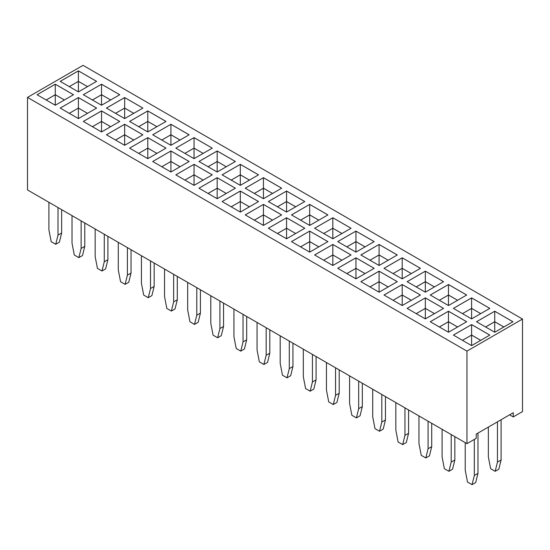 <?xml version="1.0" encoding="UTF-8"?>
<svg xmlns="http://www.w3.org/2000/svg" width="550" height="550" viewBox="0 0 550 550"><rect width="100%" height="100%" fill="white"/><g stroke="black" fill="none" stroke-linecap="round" stroke-linejoin="round"><path stroke-width="0.82" d="M466.957 351.127L466.957 443.651L27.5 189.936L27.5 97.405L466.957 351.127L522.5 319.055L83.043 65.34L27.5 97.405M466.957 443.651L476.211 438.309L476.211 434.101L513.239 412.72L513.239 416.928L522.5 411.586L522.5 319.055M212.245 148.149L194.047 137.644L175.835 148.142L194.047 158.654L212.259 148.142L194.047 137.624L175.856 148.149M235.386 161.494L217.174 150.982L198.962 161.494L217.174 172.006L235.386 161.494M263.436 198.715L281.648 188.203L263.436 177.684L245.224 188.203L263.436 198.715L263.436 188.203L254.327 193.456M240.309 185.364L258.521 174.845L240.309 164.333L222.097 174.845L240.309 185.364L240.309 174.845L231.179 180.097M304.755 201.568L286.564 191.063L268.352 201.554L286.564 212.066L304.776 201.554L286.564 191.042L268.373 201.568M407.131 281.676L425.342 292.188L443.554 281.676L425.342 271.164L407.131 281.676M420.42 268.324L402.208 257.806L383.996 268.324L402.208 278.836L420.42 268.324L402.208 257.826L384.017 268.331M379.081 244.454L360.869 254.966L379.081 265.485L397.293 254.966L379.081 244.454L360.889 254.98M291.479 214.906L309.691 225.424L327.903 214.906L309.691 204.394L291.479 214.906M332.826 238.776L351.038 228.264L332.826 217.745L314.614 228.264L332.826 238.776L332.826 228.264L323.696 233.509L332.826 228.264L332.826 217.766L314.627 228.271M337.741 241.615L355.953 252.127L374.165 241.615L355.953 231.103L337.741 241.615M397.293 281.676L379.081 271.164L360.869 281.676L379.081 292.188L397.293 281.676M355.953 278.836L374.165 268.324L355.953 257.806L337.741 268.324L355.953 278.836L355.953 268.324L346.844 273.577M309.691 231.103L291.479 241.615L309.691 252.127L327.903 241.615L309.691 231.103L291.5 241.629M314.614 254.966L332.826 265.485L351.038 254.966L332.826 244.454L314.614 254.966M222.097 201.554L240.309 212.066L258.521 201.554L240.309 191.042L222.097 201.554M263.436 225.424L281.648 214.906L263.436 204.394L245.224 214.906L263.436 225.424L263.436 214.906L254.327 220.165M286.564 238.776L304.776 228.264L286.564 217.745L268.352 228.264L286.564 238.776L286.564 228.264L277.441 233.509M217.174 198.715L235.386 188.203L217.174 177.684L198.962 188.203L217.174 198.715L217.174 188.203L208.072 193.456M212.245 174.859L194.047 164.354L175.835 174.845L194.047 185.364L212.259 174.845L194.047 164.333L175.856 174.859M420.42 295.027L402.208 284.515L383.996 295.027L402.208 305.546L420.42 295.027L402.208 284.536L384.017 295.041M152.708 161.494L170.919 172.006L189.131 161.494L170.919 150.982L152.708 161.494M78.403 97.563L60.191 108.082L78.403 118.594L96.614 108.082L78.403 97.563L60.211 108.089M119.728 94.738L101.53 84.233L83.318 94.724L101.53 105.243L119.742 94.724L101.53 84.212L83.339 94.738M142.869 108.082L124.657 97.563L106.446 108.082L124.657 118.594L142.869 108.082L124.657 97.584L106.466 108.089M101.53 131.945L119.742 121.433L101.53 110.921L83.318 121.433L101.53 131.945L101.53 121.433L92.427 126.692M165.983 121.447L147.792 110.942L129.58 121.433L147.792 131.945L166.004 121.433L147.792 110.921L129.594 121.447M124.657 145.303L142.869 134.784L124.657 124.272L106.446 134.784L124.657 145.303L124.657 134.784L115.555 140.044M152.708 134.784L170.919 145.303L189.131 134.784L170.919 124.272L152.708 134.784M129.58 148.142L147.792 158.654L166.004 148.142L147.792 137.624L129.58 148.142L147.792 137.644L147.792 148.122L138.669 153.388L147.792 148.142L147.792 158.654M73.487 94.724L55.275 84.212L37.063 94.724L55.275 105.243L73.487 94.724M96.614 81.373L78.403 70.861L60.191 81.373L78.403 91.891L96.614 81.373M430.258 321.736L448.47 332.248L466.682 321.736L448.47 311.224L430.258 321.736L448.47 311.245L448.47 321.716L439.347 326.982M489.809 308.385L471.598 297.866L453.386 308.385L471.598 318.897L489.809 308.385M448.47 305.546L466.682 295.027L448.47 284.515L430.258 295.027L448.47 305.546L448.47 295.027L439.361 300.286M425.342 318.897L443.554 308.385L425.342 297.866L407.131 308.385L425.342 318.897L425.342 308.385L416.212 313.631M512.937 321.736L494.725 311.224L476.513 321.736L494.725 332.248L512.937 321.736M453.386 335.087L471.598 345.606L489.809 335.087L471.598 324.576L453.386 335.087M513.239 416.928L509.603 414.824M235.373 161.507L217.174 151.002L198.983 161.507M217.174 150.982L217.174 161.473L208.051 166.739M263.436 177.684L245.245 188.21M281.627 188.21L263.436 177.705L263.436 188.183L254.313 193.449M258.5 174.859L240.309 164.354L222.111 174.859M425.342 271.164L407.144 281.689M443.534 281.689L425.342 271.184L425.342 281.655L416.212 286.921M397.272 254.98L379.081 244.475L379.081 254.946L369.957 260.219M309.691 204.394L291.5 214.919M327.889 214.919L309.691 204.414L309.691 214.885L300.568 220.158L309.691 214.906L309.691 225.424M332.826 217.745L351.017 228.271M355.953 231.103L337.755 241.629M374.144 241.629L355.953 231.124L355.953 241.594L346.83 246.861M397.272 281.689L379.081 271.184L360.889 281.689M379.081 271.164L379.081 281.655L369.957 286.921M374.144 268.331L355.953 257.826L337.755 268.331M327.889 241.629L309.691 231.124L309.691 241.594L300.568 246.861M332.826 244.454L314.627 254.98M351.017 254.98L332.826 244.475L332.826 254.946L323.696 260.219L332.826 254.966L332.826 265.485M258.5 201.568L240.309 191.063L222.111 201.568M263.436 204.394L245.245 214.919M281.627 214.919L263.436 204.414L263.436 214.885L254.313 220.158M286.564 217.745L268.373 228.271M304.755 228.271L286.564 217.766L286.564 228.243L277.461 233.516M217.174 177.684L198.983 188.21M235.373 188.21L217.174 177.705L217.174 188.183L208.051 193.449M170.919 150.982L152.728 161.507M189.111 161.507L170.919 151.002L170.919 161.473L161.796 166.739L170.919 161.494L170.919 172.006M96.594 108.089L78.403 97.584L78.403 108.061L69.279 113.328M124.657 97.563L124.657 108.061L115.534 113.328M119.728 121.447L101.53 110.942L83.339 121.447M124.657 124.272L106.466 134.798M142.856 134.798L124.657 124.293L124.657 134.764L115.534 140.037M170.919 124.272L152.728 134.798M189.111 134.798L170.919 124.293L170.919 134.764L161.796 140.037L170.919 134.784L170.919 145.303M165.983 148.149L147.792 137.644M73.466 94.738L55.275 84.233L37.077 94.738M96.594 81.386L78.403 70.881L60.211 81.386M78.403 70.861L78.403 81.352L69.279 86.618M466.661 321.75L448.47 311.245M489.789 308.392L471.598 297.887L453.406 308.392M471.598 297.866L471.598 308.364L462.474 313.631L471.598 308.385L471.598 318.897M466.661 295.041L448.47 284.536L430.272 295.041M425.342 297.866L407.144 308.392M443.534 308.392L425.342 297.887L425.342 308.364L416.233 313.637M512.923 321.75L494.725 311.245L476.534 321.75M471.598 324.576L453.406 335.101M489.789 335.101L471.598 324.596L471.598 335.067L462.474 340.333L471.598 335.087L471.598 345.606M372.707 389.242L372.707 416.79L374.983 428.622L379.534 431.248L381.81 422.049L381.81 394.501M379.534 431.248L383.178 429.144L385.454 419.946L385.454 396.598M349.58 375.891L349.58 403.439L351.856 415.264L356.407 417.897L358.683 408.691L358.683 381.143M356.407 417.897L360.051 415.793L362.326 406.587L362.326 383.247M395.835 402.593L395.835 430.141L398.111 441.973L402.669 444.599L406.306 442.496L408.581 433.297L408.581 409.956M402.669 444.599L404.944 435.401L404.944 407.853M465.224 442.654L465.224 470.202L467.5 482.034L472.051 484.66L475.695 482.556L477.971 473.357L477.971 433.084M472.051 484.66L474.327 475.461L474.327 439.395M442.097 429.303L442.097 456.851L444.373 468.683L448.924 471.309L451.199 462.11L451.199 434.562M448.924 471.309L452.567 469.205L454.843 460.006L454.843 436.659M418.962 415.951L418.962 443.499L421.245 455.324L425.796 457.957L428.072 448.752L428.072 421.204M425.796 457.957L429.44 455.854L431.716 446.648L431.716 423.308M501.098 419.732L501.098 460.006L498.822 469.205L495.179 471.309L490.627 468.683L488.352 456.851L488.352 427.096M497.461 421.836L497.461 462.11L495.179 471.309M210.801 295.769L210.801 323.317L213.077 335.143L217.635 337.776L219.911 328.57L219.911 301.022M217.635 337.776L221.272 335.672L223.554 326.466L223.554 303.126M233.929 309.121L233.929 336.669L236.211 348.501L240.762 351.127L243.038 341.928L243.038 314.38M240.762 351.127L244.406 349.023L246.682 339.824L246.682 316.477M257.063 322.472L257.063 350.02L259.339 361.852L263.89 364.478L267.534 362.374L269.809 353.176L269.809 329.835M263.89 364.478L266.166 355.279L266.166 327.731M326.446 362.533L326.446 390.081L328.728 401.913L333.279 404.539L335.555 395.34L335.555 367.792M333.279 404.539L336.923 402.435L339.199 393.236L339.199 369.896M303.318 349.181L303.318 376.729L305.594 388.561L310.152 391.188L312.428 381.989L312.428 354.441M310.152 391.188L313.789 389.084L316.071 379.885L316.071 356.538M280.191 335.83L280.191 363.378L282.466 375.203L287.018 377.836L290.661 375.732L292.937 366.527L292.937 343.186M287.018 377.836L289.293 368.631L289.293 341.082M95.157 228.999L95.157 256.548L97.433 268.379L101.984 271.006L105.627 268.902L107.903 259.703L107.903 236.363M101.984 271.006L104.266 261.807L104.266 234.259M118.284 242.351L118.284 269.899L120.56 281.731L125.118 284.357L127.394 275.158L127.394 247.61M125.118 284.357L128.755 282.253L131.037 273.054L131.037 249.714M164.546 269.06L164.546 296.608L166.822 308.44L171.373 311.066L173.649 301.868L173.649 274.319M171.373 311.066L175.017 308.962L177.292 299.764L177.292 276.423M141.419 255.709L141.419 283.257L143.694 295.082L148.246 297.715L150.521 288.509L150.521 260.961M148.246 297.715L151.889 295.611L154.165 286.413L154.165 263.065M187.674 282.411L187.674 309.959L189.949 321.791L194.501 324.418L196.783 315.219L196.783 287.671M194.501 324.418L198.144 322.314L200.42 313.115L200.42 289.774M48.902 202.29L48.902 229.838L51.177 241.67L55.729 244.296L58.004 235.097L58.004 207.549M55.729 244.296L59.373 242.192L61.648 232.994L61.648 209.653M72.029 215.648L72.029 243.196L74.305 255.021L78.856 257.654L82.5 255.551L84.776 246.352L84.776 223.004M78.856 257.654L81.132 248.449L81.132 220.901M194.047 137.644L194.047 148.122L184.924 153.388L194.047 148.142L194.047 158.654M194.047 148.142L203.156 153.395L194.047 148.122M208.072 166.753L217.174 161.494L226.284 166.753L217.174 161.473M272.559 193.449L263.436 188.183M240.309 164.354L240.309 174.824L231.199 180.104M249.432 180.097L240.309 174.824L249.411 180.104M286.564 191.063L286.564 201.534L277.441 206.8M295.687 206.8L286.564 201.534L277.461 206.814M434.466 286.921L425.342 281.655L416.233 286.935M402.208 257.826L402.208 268.304L393.085 273.57M411.331 273.57L402.208 268.304M379.081 265.485L379.081 254.966L388.19 260.226L379.081 254.946L369.978 260.226M318.821 220.158L309.691 214.885M341.949 233.509L332.826 228.243L341.928 233.516M365.076 246.861L355.953 241.594M379.081 292.188L379.081 281.676L388.19 286.935L379.081 281.655L369.978 286.935M355.953 257.826L355.953 268.304L346.83 273.57M365.076 273.57L355.953 268.304M318.821 246.861L309.691 241.594M341.949 260.219L332.826 254.946L341.928 260.226M240.309 191.063L240.309 201.534L231.179 206.8M240.309 212.066L240.309 201.554L249.411 206.814L240.309 201.534L231.199 206.814M272.559 220.158L263.436 214.885M295.687 233.509L286.564 228.243L295.673 233.516M217.174 188.203L226.284 193.456L217.174 188.183M194.047 164.354L194.047 174.824L184.924 180.097L194.047 174.845L194.047 185.364M203.17 180.097L194.047 174.824L203.156 180.104M402.208 284.536L402.208 295.006L393.085 300.279M411.331 300.279L402.208 295.006M180.042 166.739L170.919 161.473M78.403 118.594L78.403 108.082L87.505 113.334L78.403 108.061L69.293 113.334M101.53 84.233L101.53 94.703L92.407 99.976M110.653 99.976L101.53 94.703M133.787 113.328L124.657 108.061L115.555 113.334M101.53 110.942L101.53 121.412L92.407 126.679M110.653 126.679L101.53 121.412M147.792 110.942L147.792 121.412L138.669 126.679M156.915 126.679L147.792 121.412M133.787 140.037L124.657 134.764M180.042 140.037L170.919 134.764M156.915 153.388L147.792 148.122M55.275 84.233L55.275 94.703L46.152 99.976M64.398 99.976L55.275 94.703M78.403 91.891L78.403 81.373L87.505 86.632L78.403 81.352L69.293 86.632M457.593 326.982L448.47 321.716M480.721 313.631L471.598 308.364L480.707 313.637M448.47 284.536L448.47 295.006L439.347 300.279M457.593 300.279L448.47 295.006M434.466 313.631L425.342 308.364L434.445 313.637M494.725 311.245L494.725 321.716L485.602 326.982M503.848 326.982L494.725 321.716M480.721 340.333L471.598 335.067M381.81 422.049L385.454 419.946M358.683 408.691L362.326 406.587M404.944 435.401L408.581 433.297M474.327 475.461L477.971 473.357M451.199 462.11L454.843 460.006M428.072 448.752L431.716 446.648M501.098 460.006L497.461 462.11M219.911 328.57L223.554 326.466M243.038 341.928L246.682 339.824M266.166 355.279L269.809 353.176M335.555 395.34L339.199 393.236M312.428 381.989L316.071 379.885M289.293 368.631L292.937 366.527M104.266 261.807L107.903 259.703M127.394 275.158L131.037 273.054M173.649 301.868L177.292 299.764M150.521 288.509L154.165 286.413M196.783 315.219L200.42 313.115M58.004 235.097L61.648 232.994M81.132 248.449L84.776 246.352M272.539 193.456L263.436 188.203M295.673 206.814L286.564 201.554L286.564 212.066M434.445 286.935L425.342 281.676L425.342 292.188M411.317 273.577L402.208 268.324L393.106 273.577M318.801 220.165L309.691 214.906M365.056 246.874L355.953 241.615L346.844 246.874M365.056 273.577L355.953 268.324M318.801 246.874L309.691 241.615L300.589 246.874M272.539 220.165L263.436 214.906M411.317 300.286L402.208 295.027L393.106 300.286M180.022 166.753L170.919 161.494M110.639 99.983L101.53 94.724L92.427 99.983M133.767 113.334L124.657 108.082L124.657 118.594M110.639 126.692L101.53 121.433M156.894 126.692L147.792 121.433L138.683 126.692M133.767 140.044L124.657 134.784M180.022 140.044L170.919 134.784M156.894 153.395L147.792 148.142M64.377 99.983L55.275 94.724L46.166 99.983M457.572 326.996L448.47 321.736L439.361 326.996M457.572 300.286L448.47 295.027M503.834 326.996L494.725 321.736L485.623 326.996M480.707 340.347L471.598 335.087M217.174 161.494L217.174 172.006M402.208 268.324L402.208 278.836M355.953 241.615L355.953 252.127M309.691 241.615L309.691 252.127M402.208 295.027L402.208 305.546M101.53 94.724L101.53 105.243M147.792 121.433L147.792 131.945M55.275 94.724L55.275 105.243M448.47 321.736L448.47 332.248M494.725 321.736L494.725 332.248"/></g></svg>
